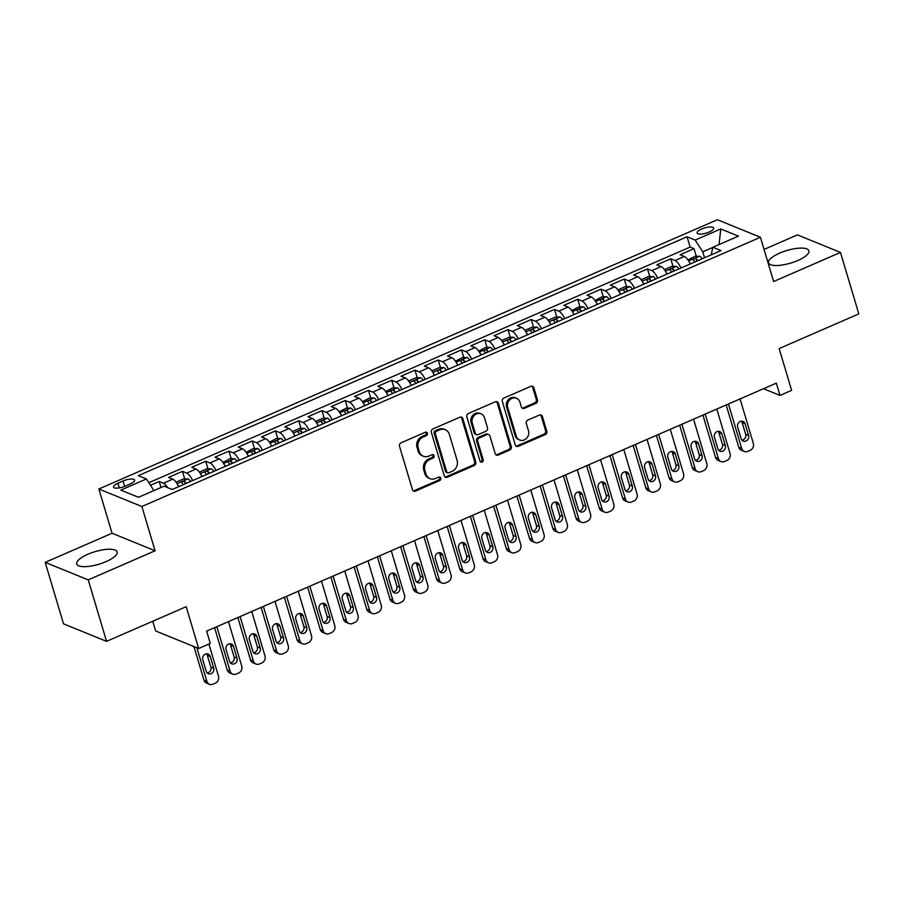 <?xml version="1.0" encoding="UTF-8"?>
<svg xmlns="http://www.w3.org/2000/svg" width="904" height="904" viewBox="0 0 904 904"><rect width="100%" height="100%" fill="white"/><g stroke="black" fill="none" stroke-linecap="round" stroke-linejoin="round"><path stroke-width="1.36" d="M427.422 433.253A1.853 1.638 112.2 0 0 425.321 432.259L401.071 442.813A2.655 2.35 112.2 0 0 399.5 446.226L412.461 489.674A2.655 2.35 112.2 0 0 415.456 491.098L439.706 480.544A1.853 1.638 112.2 0 0 439.909 477.131A1.853 1.638 112.2 0 0 438.7 477.165L435.558 478.521A8.486 7.514 112.2 0 1 430.055 478.657A8.486 7.514 112.2 0 1 425.953 473.978L424.88 470.362A8.486 7.514 112.2 0 1 429.875 459.458L433.016 458.091A1.853 1.638 112.2 0 0 433.208 454.678A1.853 1.638 112.2 0 0 432.01 454.712L428.869 456.079A8.486 7.514 112.2 0 1 423.366 456.215A8.486 7.514 112.2 0 1 419.264 451.525L418.19 447.909A8.486 7.514 112.2 0 1 423.185 437.005L426.326 435.638A1.853 1.638 112.2 0 0 427.422 433.253M423.366 456.215L422.202 455.74A8.486 7.514 112.2 0 1 418.1 451.062L417.026 447.435A8.486 7.514 112.2 0 1 422.021 436.53L425.162 435.163A1.853 1.638 112.2 0 0 425.886 432.123M413.196 490.815A2.655 2.35 112.2 0 0 414.292 490.623L438.542 480.069A1.853 1.638 112.2 0 0 439.276 477.029M430.055 478.657L428.903 478.182A8.486 7.514 112.2 0 1 424.79 473.504L423.716 469.888A8.486 7.514 112.2 0 1 428.711 458.983L431.852 457.616A1.853 1.638 112.2 0 0 432.575 454.576M779.655 253.12A21.074 6.577 -16.6 0 0 768.536 262.827A21.074 6.577 -16.6 0 0 797.803 260.51A21.074 6.577 -16.6 0 0 808.922 250.792A21.074 6.577 -16.6 0 0 779.655 253.12M87.869 554.265A21.074 6.577 -16.6 0 0 76.75 563.972A21.074 6.577 -16.6 0 0 106.017 561.644A21.074 6.577 -16.6 0 0 117.136 551.937A21.074 6.577 -16.6 0 0 87.869 554.265M701.696 229.006A8.644 2.701 -16.6 0 0 697.131 232.995A8.644 2.701 -16.6 0 0 709.143 232.034A8.644 2.701 -16.6 0 0 713.708 228.057A8.644 2.701 -16.6 0 0 701.696 229.006M535.902 403.353A2.655 2.35 112.2 0 0 537.462 399.941L533.823 387.748A2.655 2.35 112.2 0 0 530.829 386.336L503.89 398.054A2.655 2.35 112.2 0 0 502.33 401.466L515.28 444.915A2.655 2.35 112.2 0 0 518.286 446.339L545.214 434.609A2.655 2.35 112.2 0 0 546.784 431.208L542.389 416.473A2.655 2.35 112.2 0 0 539.383 415.06L527.857 420.077A2.655 2.35 112.2 0 0 526.297 423.479L528.478 430.79A7.096 6.283 112.2 0 1 526.603 438.27A7.096 6.283 112.2 0 1 519.698 440.011A7.096 6.283 112.2 0 1 516.263 436.101L507.732 407.501A7.096 6.283 112.2 0 1 509.607 400.009A7.096 6.283 112.2 0 1 516.512 398.268A7.096 6.283 112.2 0 1 519.947 402.178L521.371 406.947A2.655 2.35 112.2 0 0 524.365 408.371L535.902 403.353L534.739 402.879A2.655 2.35 112.2 0 0 536.298 399.466L532.659 387.274A2.655 2.35 112.2 0 0 531.925 386.144M88.23 579.871L155.081 550.773L112.051 533.247L45.2 562.356L88.23 579.871L106.559 641.354L186.201 606.686L198.665 648.496L210.293 643.433L206.62 631.139L776.333 383.138L779.994 395.432L791.621 390.37L779.158 348.571L858.8 313.891L840.471 252.419L797.441 234.893L764.049 249.425M155.081 550.773L141.883 506.511L760.422 237.255L773.621 281.517L840.471 252.419M462.837 418.654A2.655 2.35 112.2 0 0 459.842 417.23L432.903 428.959A2.655 2.35 112.2 0 0 431.344 432.361L444.293 475.82A2.655 2.35 112.2 0 0 447.299 477.233L474.227 465.515A2.655 2.35 112.2 0 0 475.798 462.102L462.837 418.654L461.673 418.179A2.655 2.35 112.2 0 0 460.938 417.038M468.396 413.501L495.335 401.783A2.655 2.35 112.2 0 1 498.33 403.207L511.291 446.655A2.655 2.35 112.2 0 1 509.72 450.056L498.194 455.074A2.655 2.35 112.2 0 1 495.2 453.661L489.945 436.033A2.655 2.35 112.2 0 0 486.94 434.621L479.289 437.943A2.655 2.35 112.2 0 0 477.73 441.355L483.199 459.695A1.853 1.638 112.2 0 1 480.001 461.085L466.837 416.913A2.655 2.35 112.2 0 1 468.396 413.501M106.559 641.354L63.529 623.839L45.2 562.356M696.295 256.295L694.023 248.668L680.068 254.747L684.317 256.476L675.017 260.522A10.803 3.718 66.5 0 1 680.972 268.013M673.039 266.42L670.768 258.793L656.824 264.872L661.061 266.601L651.761 270.646A10.803 3.718 66.5 0 1 657.716 278.138M649.795 276.545L647.513 268.917L633.568 274.985L637.806 276.714L628.506 280.771A10.803 3.718 66.5 0 1 634.461 288.263M626.54 286.67L624.269 279.042L610.313 285.11L614.562 286.839L605.251 290.896A10.803 3.718 66.5 0 1 611.206 298.376M603.284 296.783L601.013 289.167L587.058 295.235L591.306 296.964L582.006 301.009A10.803 3.718 66.5 0 1 587.95 308.501M580.029 306.908L577.758 299.281L563.802 305.36L568.051 307.089L558.751 311.134A10.803 3.718 66.5 0 1 564.706 318.626M556.774 317.033L554.502 309.405L540.547 315.485L544.796 317.214L535.496 321.259A10.803 3.718 66.5 0 1 541.451 328.751M533.529 327.158L531.247 319.53L517.303 325.598L521.54 327.327L512.24 331.384A10.803 3.718 66.5 0 1 518.195 338.876M510.274 337.282L508.003 329.655L494.047 335.723L498.285 337.452L488.985 341.509A10.803 3.718 66.5 0 1 494.94 348.989M487.019 347.396L484.747 339.78L470.792 345.848L475.041 347.577L465.741 351.622A10.803 3.718 66.5 0 1 471.685 359.114M463.763 357.521L461.492 349.893L447.536 355.973L451.785 357.701L442.485 361.747A10.803 3.718 66.5 0 1 448.44 369.239M440.508 367.645L438.237 360.018L424.281 366.097L428.53 367.826L419.23 371.872A10.803 3.718 66.5 0 1 425.185 379.364M417.252 377.77L414.981 370.143L401.037 376.211L405.274 377.94L395.975 381.996A10.803 3.718 66.5 0 1 401.93 389.488M394.008 387.895L391.726 380.268L377.782 386.336L382.019 388.065L372.719 392.11A10.803 3.718 66.5 0 1 378.674 399.602M370.753 398.009L368.482 390.392L354.526 396.46L358.775 398.189L349.475 402.235A10.803 3.718 66.5 0 1 355.419 409.727M347.498 408.133L345.226 400.506L331.271 406.585L335.52 408.314L326.22 412.36A10.803 3.718 66.5 0 1 332.175 419.851M324.242 418.258L321.971 410.631L308.015 416.71L312.264 418.439L302.964 422.484A10.803 3.718 66.5 0 1 308.919 429.976M300.987 428.383L298.716 420.755L284.771 426.824L289.009 428.552L279.709 432.609A10.803 3.718 66.5 0 1 285.664 440.101M277.743 438.508L275.46 430.88L261.516 436.948L265.753 438.677L256.453 442.723A10.803 3.718 66.5 0 1 262.409 450.215M254.487 448.621L252.216 440.994L238.26 447.073L242.509 448.802L233.198 452.847A10.803 3.718 66.5 0 1 239.153 460.339M231.232 458.746L228.961 451.119L215.005 457.198L219.254 458.927L209.954 462.972A10.803 3.718 66.5 0 1 215.909 470.464M207.976 468.871L205.705 461.243L191.75 467.323L195.998 469.052L186.699 473.097A10.803 3.718 66.5 0 1 192.654 480.589M184.721 478.996L182.45 471.368L168.506 477.436L172.743 479.165A10.803 3.718 66.5 0 1 178.698 486.657M125.136 486.171L130.255 483.945A8.373 2.61 -16.6 0 0 134.673 480.08A8.373 2.61 -16.6 0 0 123.046 481.007L117.927 483.233A8.373 2.61 -16.6 0 0 113.508 487.086A8.373 2.61 -16.6 0 0 125.136 486.171M141.883 506.511L98.852 488.985L717.392 219.728L760.422 237.255M694.023 248.668L690.125 247.086L687.051 236.758L138.267 475.651L146.414 478.962L153.929 490.589M687.051 236.758L695.187 240.068L720.77 228.938L738.444 236.136L712.861 247.267L721.008 250.589L172.235 489.471L164.087 486.16L138.515 497.29L120.831 490.092L146.414 478.962M160.991 487.505L159.194 481.493L163.443 483.222A10.803 3.718 66.5 0 1 167.726 487.64M182.45 471.368L186.699 473.097M205.705 461.243L209.954 462.972M228.961 451.119L233.198 452.847M252.216 440.994L256.453 442.723M275.46 430.88L279.709 432.609M298.716 420.755L302.964 422.484M321.971 410.631L326.22 412.36M345.226 400.506L349.475 402.235M368.482 390.392L372.719 392.11M391.726 380.268L395.975 381.996M414.981 370.143L419.23 371.872M438.237 360.018L442.485 361.747M461.492 349.893L465.741 351.622M484.747 339.78L488.985 341.509M508.003 329.655L512.24 331.384M531.247 319.53L535.496 321.259M554.502 309.405L558.751 311.134M577.758 299.281L582.006 301.009M601.013 289.167L605.251 290.896M624.269 279.042L628.506 280.771M647.513 268.917L651.761 270.646M670.768 258.793L675.017 260.522M690.125 247.086L148.844 482.713M159.194 481.493L150.493 485.278M712.838 247.425L702.77 251.798L704.544 257.753M152.742 621.251L155.635 630.969L198.665 648.496M112.051 533.247L98.852 488.985M763.507 388.72L779.994 395.432M201.954 476.532A10.803 3.718 -113.5 0 0 195.998 469.052M225.209 466.419A10.803 3.718 -113.5 0 0 219.254 458.927M248.453 456.294A10.803 3.718 -113.5 0 0 242.509 448.802M271.708 446.169A10.803 3.718 -113.5 0 0 265.753 438.677M294.964 436.044A10.803 3.718 -113.5 0 0 289.009 428.552M318.219 425.92A10.803 3.718 -113.5 0 0 312.264 418.439M341.475 415.806A10.803 3.718 -113.5 0 0 335.52 408.314M364.73 405.681A10.803 3.718 -113.5 0 0 358.775 398.189M387.974 395.556A10.803 3.718 -113.5 0 0 382.019 388.065M411.23 385.432A10.803 3.718 -113.5 0 0 405.274 377.94M434.485 375.318A10.803 3.718 -113.5 0 0 428.53 367.826M457.74 365.193A10.803 3.718 -113.5 0 0 451.785 357.701M480.996 355.069A10.803 3.718 -113.5 0 0 475.041 347.577M504.24 344.944A10.803 3.718 -113.5 0 0 498.285 337.452M527.495 334.819A10.803 3.718 -113.5 0 0 521.54 327.327M550.751 324.705A10.803 3.718 -113.5 0 0 544.796 317.214M574.006 314.581A10.803 3.718 -113.5 0 0 568.051 307.089M597.261 304.456A10.803 3.718 -113.5 0 0 591.306 296.964M620.506 294.331A10.803 3.718 -113.5 0 0 614.562 286.839M643.761 284.206A10.803 3.718 -113.5 0 0 637.806 276.714M667.016 274.093A10.803 3.718 -113.5 0 0 661.061 266.601M712.861 247.267L711.222 254.838M690.272 263.968A10.803 3.718 -113.5 0 0 684.317 256.476M702.77 251.798L695.187 240.068M720.77 228.938L719.064 244.566M445.039 476.95A2.655 2.35 112.2 0 0 446.135 476.758L473.063 465.04A2.655 2.35 112.2 0 0 474.634 461.628L461.673 418.179M436.429 431.242A1.853 1.638 112.2 0 0 435.332 433.626L446.7 471.764A1.853 1.638 112.2 0 0 448.802 472.758L452.113 471.323A8.486 7.514 112.2 0 0 457.108 460.418L449.344 434.349A8.486 7.514 112.2 0 0 445.231 429.671A8.486 7.514 112.2 0 0 439.728 429.807L436.429 431.242L435.265 430.767A1.853 1.638 112.2 0 0 434.169 433.152L435.332 433.626M447.593 472.792L446.44 472.317A1.853 1.638 112.2 0 1 445.536 471.3L434.169 433.152M445.231 429.671L444.079 429.197A8.486 7.514 112.2 0 0 438.576 429.332L439.728 429.807M435.265 430.767L438.576 429.332M495.934 454.791A2.655 2.35 112.2 0 0 497.03 454.61L508.556 449.582A2.655 2.35 112.2 0 0 510.127 446.18L497.166 402.732A2.655 2.35 112.2 0 0 496.432 401.591M488.657 434.575L487.493 434.101A2.655 2.35 112.2 0 0 485.776 434.146L478.126 437.468A2.655 2.35 112.2 0 0 476.566 440.881L482.035 459.221L483.199 459.695M480.374 461.741A1.853 1.638 112.2 0 0 482.035 459.221M484.487 417.75A7.096 6.283 112.2 0 0 481.064 413.84A7.096 6.283 112.2 0 0 474.148 415.58A7.096 6.283 112.2 0 0 472.283 423.061L475.289 433.14A2.655 2.35 112.2 0 0 478.284 434.564L485.934 431.242A2.655 2.35 112.2 0 0 487.493 427.829L484.487 417.75M481.064 413.84L479.9 413.365A7.096 6.283 112.2 0 0 472.984 415.106A7.096 6.283 112.2 0 0 471.12 422.597L472.283 423.061M476.566 434.609L475.402 434.135A2.655 2.35 112.2 0 1 474.125 432.666L471.12 422.597M522.105 408.088A2.655 2.35 112.2 0 0 523.213 407.896L534.739 402.879M516.512 398.268L515.359 397.794A7.096 6.283 112.2 0 0 508.443 399.534A7.096 6.283 112.2 0 0 506.568 407.026L507.732 407.501M519.698 440.011L518.534 439.536A7.096 6.283 112.2 0 1 515.099 435.626L506.568 407.026M516.014 446.045A2.655 2.35 112.2 0 0 517.122 445.864L544.05 434.135A2.655 2.35 112.2 0 0 545.62 430.733L541.225 416.009A2.655 2.35 112.2 0 0 540.49 414.868M193.964 646.586L203.965 680.113A5.401 4.78 -67.8 0 0 206.575 683.085L209.479 684.271A5.401 4.78 112.2 0 0 212.982 684.192L215.31 683.175A5.401 4.78 112.2 0 0 218.497 676.237L208.903 644.043M209.479 684.271A5.401 4.78 112.2 0 1 206.869 681.3L196.88 647.772M207.106 672.971A4.317 3.831 112.2 0 0 210.858 667.107L207.332 655.298A4.317 3.831 112.2 0 0 206.553 653.863M213.762 668.293L210.248 656.485A4.317 3.831 112.2 0 0 202.801 659.728L206.327 671.525A4.317 3.831 112.2 0 0 213.762 668.293L210.858 667.107M178.031 485.335A7.153 2.463 66.5 0 1 178.958 486.544M214.598 627.67L227.22 669.988A5.401 4.78 -67.8 0 0 229.831 672.971L232.735 674.147A5.401 4.78 112.2 0 0 236.238 674.068L238.566 673.051A5.401 4.78 112.2 0 0 241.752 666.112L228.486 621.624M232.735 674.147A5.401 4.78 112.2 0 1 230.124 671.175L216.858 626.687M176.416 482.691L176.416 482.047L183.399 479.007L188.043 478.95A7.153 2.463 66.5 0 1 190.586 481.482M230.35 662.847A4.317 3.831 112.2 0 0 234.113 656.982L230.588 645.185A4.317 3.831 112.2 0 0 229.808 643.738M186.167 483.414A7.153 2.463 -113.5 0 0 184.597 481.527C182.642 481.165 181.715 481.572 181.806 482.747A7.153 2.463 66.5 0 1 183.376 484.623M237.017 658.168L233.503 646.36A4.317 3.831 112.2 0 0 226.056 649.603L229.571 661.412A4.317 3.831 112.2 0 0 237.017 658.168L234.113 656.982M201.287 475.21A7.153 2.463 66.5 0 1 202.213 476.431M237.854 617.545L250.464 659.864A5.401 4.78 -67.8 0 0 253.086 662.847L255.99 664.033A5.401 4.78 112.2 0 0 259.493 663.943L261.821 662.937A5.401 4.78 112.2 0 0 265.008 655.988L251.741 611.499M255.99 664.033A5.401 4.78 112.2 0 1 253.38 661.05L240.114 616.562M199.671 472.566L199.671 471.922L206.654 468.893L211.299 468.826A7.153 2.463 66.5 0 1 213.841 471.368M253.606 652.722A4.317 3.831 112.2 0 0 257.357 646.857L253.843 635.06A4.317 3.831 112.2 0 0 253.063 633.614M209.423 473.289A7.153 2.463 -113.5 0 0 207.841 471.402C205.897 471.041 204.971 471.447 205.05 472.622A7.153 2.463 66.5 0 1 206.632 474.498M260.273 648.044L256.747 636.246A4.317 3.831 112.2 0 0 249.312 639.478L252.826 651.287A4.317 3.831 112.2 0 0 260.273 648.044L257.357 646.857M224.542 465.085A7.153 2.463 66.5 0 1 225.469 466.306M261.109 607.42L273.72 649.739A5.401 4.78 -67.8 0 0 276.33 652.722L279.246 653.908A5.401 4.78 112.2 0 0 282.749 653.818L285.076 652.812A5.401 4.78 112.2 0 0 288.252 645.863L274.997 601.375M279.246 653.908A5.401 4.78 112.2 0 1 276.624 650.925L263.369 606.437M222.926 462.441L229.898 458.769L234.554 458.701A7.153 2.463 66.5 0 1 237.085 461.243M276.861 642.597A4.317 3.831 112.2 0 0 280.613 636.744L277.099 624.935A4.317 3.831 112.2 0 0 276.319 623.5M232.667 463.164A7.153 2.463 -113.5 0 0 231.096 461.289C229.153 460.916 228.226 461.322 228.305 462.498A7.153 2.463 66.5 0 1 229.887 464.385M283.528 637.919L280.003 626.122A4.317 3.831 112.2 0 0 272.567 629.353L276.082 641.162A4.317 3.831 112.2 0 0 283.528 637.919L280.613 636.744M247.786 454.961A7.153 2.463 66.5 0 1 248.713 456.181M284.353 597.295L296.975 639.625A5.401 4.78 -67.8 0 0 299.586 642.597L302.49 643.784A5.401 4.78 112.2 0 0 306.004 643.704L308.32 642.687A5.401 4.78 112.2 0 0 311.507 635.749L298.241 591.25M302.49 643.784A5.401 4.78 112.2 0 1 299.879 640.8L286.624 596.312M246.182 452.316L253.154 448.644L257.809 448.576A7.153 2.463 66.5 0 1 260.341 451.119M300.117 632.484A4.317 3.831 112.2 0 0 303.868 626.619L300.354 614.81A4.317 3.831 112.2 0 0 299.574 613.375M255.922 453.04A7.153 2.463 -113.5 0 0 254.352 451.164C252.408 450.802 251.481 451.198 251.561 452.373A7.153 2.463 66.5 0 1 253.131 454.26M306.772 627.805L303.258 615.997A4.317 3.831 112.2 0 0 295.811 619.24L299.337 631.037A4.317 3.831 112.2 0 0 306.772 627.805L303.868 626.619M271.042 444.836A7.153 2.463 66.5 0 1 271.968 446.056M307.609 587.182L320.231 629.5A5.401 4.78 -67.8 0 0 322.841 632.472L325.745 633.659A5.401 4.78 112.2 0 0 329.248 633.58L331.576 632.563A5.401 4.78 112.2 0 0 334.762 625.624L321.496 581.136M325.745 633.659A5.401 4.78 112.2 0 1 323.135 630.687L309.869 586.199M269.437 442.192L276.409 438.519L281.065 438.463A7.153 2.463 66.5 0 1 283.596 440.994M323.372 622.359A4.317 3.831 112.2 0 0 327.124 616.494L323.598 604.686A4.317 3.831 112.2 0 0 322.818 603.25M279.178 442.915A7.153 2.463 -113.5 0 0 277.607 441.039C275.663 440.677 274.726 441.084 274.816 442.248A7.153 2.463 66.5 0 1 276.387 444.135M330.028 617.681L326.513 605.872A4.317 3.831 112.2 0 0 319.067 609.115L322.592 620.924A4.317 3.831 112.2 0 0 330.028 617.681L327.124 616.494M294.297 434.722A7.153 2.463 66.5 0 1 295.224 435.931M330.864 577.057L343.486 619.376A5.401 4.78 -67.8 0 0 346.096 622.359L349 623.534A5.401 4.78 112.2 0 0 352.503 623.455L354.831 622.438A5.401 4.78 112.2 0 0 358.018 615.5L344.752 571.012M349 623.534A5.401 4.78 112.2 0 1 346.39 620.562L333.124 576.074M292.681 432.078L292.681 431.434L299.665 428.394L304.309 428.338A7.153 2.463 66.5 0 1 306.851 430.869M346.627 612.234A4.317 3.831 112.2 0 0 350.379 606.369L346.853 594.572A4.317 3.831 112.2 0 0 346.074 593.126M302.433 432.801A7.153 2.463 -113.5 0 0 300.862 430.914C298.908 430.553 297.981 430.959 298.071 432.135A7.153 2.463 66.5 0 1 299.642 434.01M353.283 607.556L349.769 595.747A4.317 3.831 112.2 0 0 342.322 598.99L345.837 610.799A4.317 3.831 112.2 0 0 353.283 607.556L350.379 606.369M317.553 424.597A7.153 2.463 66.5 0 1 318.479 425.818M354.119 566.932L366.73 609.251A5.401 4.78 -67.8 0 0 369.352 612.234L372.256 613.42A5.401 4.78 112.2 0 0 375.759 613.33L378.087 612.324A5.401 4.78 112.2 0 0 381.273 605.375L368.007 560.887M372.256 613.42A5.401 4.78 112.2 0 1 369.646 610.437L356.379 565.949M315.937 421.953L315.937 421.309L322.92 418.281L327.564 418.213A7.153 2.463 66.5 0 1 330.107 420.755M369.872 602.109A4.317 3.831 112.2 0 0 373.623 596.244L370.109 584.447A4.317 3.831 112.2 0 0 369.329 583.001M325.689 422.676A7.153 2.463 -113.5 0 0 324.107 420.789C322.163 420.428 321.236 420.835 321.315 422.01A7.153 2.463 66.5 0 1 322.897 423.886M376.539 597.431L373.013 585.634A4.317 3.831 112.2 0 0 365.578 588.866L369.092 600.674A4.317 3.831 112.2 0 0 376.539 597.431L373.623 596.244M340.808 414.473A7.153 2.463 66.5 0 1 341.735 415.693M377.375 556.807L389.986 599.126A5.401 4.78 -67.8 0 0 392.596 602.109L395.511 603.296A5.401 4.78 112.2 0 0 399.014 603.205L401.342 602.2A5.401 4.78 112.2 0 0 404.517 595.25L391.262 550.762M395.511 603.296A5.401 4.78 112.2 0 1 392.89 600.312L379.635 555.824M339.192 411.828L346.164 408.156L350.82 408.088A7.153 2.463 66.5 0 1 353.351 410.631M393.127 591.984A4.317 3.831 112.2 0 0 396.879 586.131L393.364 574.322A4.317 3.831 112.2 0 0 392.585 572.887M348.944 412.552A7.153 2.463 -113.5 0 0 347.362 410.676C345.418 410.303 344.492 410.71 344.571 411.885A7.153 2.463 66.5 0 1 346.153 413.772M399.794 587.306L396.268 575.509A4.317 3.831 112.2 0 0 388.833 578.741L392.347 590.549A4.317 3.831 112.2 0 0 399.794 587.306L396.879 586.131M364.052 404.348A7.153 2.463 66.5 0 1 364.979 405.568M400.619 546.694L413.241 589.012A5.401 4.78 -67.8 0 0 415.851 591.984L418.767 593.171A5.401 4.78 112.2 0 0 422.27 593.092L424.586 592.075A5.401 4.78 112.2 0 0 427.773 585.137L414.507 540.648M418.767 593.171A5.401 4.78 112.2 0 1 416.145 590.188L402.89 545.7M362.447 401.704L369.42 398.031L374.075 397.963A7.153 2.463 66.5 0 1 376.606 400.506M416.382 581.871A4.317 3.831 112.2 0 0 420.134 576.006L416.62 564.198A4.317 3.831 112.2 0 0 415.84 562.763M372.188 402.427A7.153 2.463 -113.5 0 0 370.617 400.551C368.674 400.189 367.747 400.585 367.826 401.76A7.153 2.463 66.5 0 1 369.397 403.647M423.038 577.193L419.524 565.384A4.317 3.831 112.2 0 0 412.077 568.627L415.603 580.424A4.317 3.831 112.2 0 0 423.038 577.193L420.134 576.006M387.307 394.223A7.153 2.463 66.5 0 1 388.234 395.443M423.874 536.569L436.496 578.888A5.401 4.78 -67.8 0 0 439.107 581.871L442.011 583.046A5.401 4.78 112.2 0 0 445.514 582.967L447.842 581.95A5.401 4.78 112.2 0 0 451.028 575.012L437.762 530.524M442.011 583.046A5.401 4.78 112.2 0 1 439.4 580.074L426.134 535.586M385.703 391.579L392.675 387.906L397.331 387.85A7.153 2.463 66.5 0 1 399.862 390.381M439.638 571.746A4.317 3.831 112.2 0 0 443.389 565.881L439.864 554.073A4.317 3.831 112.2 0 0 439.084 552.638M395.443 392.302A7.153 2.463 -113.5 0 0 393.873 390.426C391.929 390.065 390.991 390.471 391.082 391.647A7.153 2.463 66.5 0 1 392.652 393.522M446.293 567.068L442.779 555.259A4.317 3.831 112.2 0 0 435.332 558.502L438.858 570.311A4.317 3.831 112.2 0 0 446.293 567.068L443.389 565.881M410.563 384.11A7.153 2.463 66.5 0 1 411.489 385.319M447.13 526.444L459.752 568.763A5.401 4.78 -67.8 0 0 462.362 571.746L465.266 572.933A5.401 4.78 112.2 0 0 468.769 572.842L471.097 571.825A5.401 4.78 112.2 0 0 474.284 564.887L461.017 520.399M465.266 572.933A5.401 4.78 112.2 0 1 462.656 569.949L449.39 525.461M408.947 381.465L408.947 380.821L415.93 377.782L420.575 377.725A7.153 2.463 66.5 0 1 423.117 380.256M462.893 561.621A4.317 3.831 112.2 0 0 466.645 555.757L463.119 543.959A4.317 3.831 112.2 0 0 462.339 542.513M418.699 382.189A7.153 2.463 -113.5 0 0 417.128 380.301C415.185 379.94 414.247 380.347 414.337 381.522A7.153 2.463 66.5 0 1 415.908 383.398M469.549 556.943L466.035 545.135A4.317 3.831 112.2 0 0 458.588 548.378L462.113 560.186A4.317 3.831 112.2 0 0 469.549 556.943L466.645 555.757M433.818 373.985A7.153 2.463 66.5 0 1 434.745 375.205M470.385 516.32L482.996 558.638A5.401 4.78 -67.8 0 0 485.617 561.621L488.522 562.808A5.401 4.78 112.2 0 0 492.025 562.717L494.352 561.712A5.401 4.78 112.2 0 0 497.539 554.762L484.273 510.274M488.522 562.808A5.401 4.78 112.2 0 1 485.911 559.825L472.645 515.337M432.202 371.341L432.202 370.696L439.186 367.668L443.83 367.6A7.153 2.463 66.5 0 1 446.373 370.143M486.137 551.496A4.317 3.831 112.2 0 0 489.9 545.643L486.375 533.835A4.317 3.831 112.2 0 0 485.595 532.399M441.954 372.064A7.153 2.463 -113.5 0 0 440.372 370.177C438.429 369.815 437.502 370.222 437.592 371.397A7.153 2.463 66.5 0 1 439.163 373.273M492.804 546.818L489.279 535.021A4.317 3.831 112.2 0 0 481.843 538.253L485.358 550.061A4.317 3.831 112.2 0 0 492.804 546.818L489.9 545.643M457.074 363.86A7.153 2.463 66.5 0 1 458 365.08M493.64 506.195L506.251 548.513A5.401 4.78 -67.8 0 0 508.862 551.496L511.777 552.683A5.401 4.78 112.2 0 0 515.28 552.593L517.608 551.587A5.401 4.78 112.2 0 0 520.783 544.637L507.528 500.149M511.777 552.683A5.401 4.78 112.2 0 1 509.167 549.7L495.9 505.212M455.458 361.216L462.43 357.543L467.085 357.476A7.153 2.463 66.5 0 1 469.628 360.018M509.393 541.383A4.317 3.831 112.2 0 0 513.144 535.518L509.63 523.71A4.317 3.831 112.2 0 0 508.85 522.275M465.21 361.939A7.153 2.463 -113.5 0 0 463.628 360.063C461.684 359.69 460.757 360.097 460.837 361.272A7.153 2.463 66.5 0 1 462.419 363.159M516.06 536.705L512.534 524.896A4.317 3.831 112.2 0 0 505.099 528.139L508.613 539.937A4.317 3.831 112.2 0 0 516.06 536.705L513.144 535.518M480.318 353.735A7.153 2.463 66.5 0 1 481.244 354.956M516.896 496.081L529.507 538.4A5.401 4.78 -67.8 0 0 532.117 541.372L535.032 542.558A5.401 4.78 112.2 0 0 538.535 542.479L540.852 541.462A5.401 4.78 112.2 0 0 544.038 534.524L530.784 490.036M535.032 542.558A5.401 4.78 112.2 0 1 532.411 539.575L519.156 495.087M478.713 351.091L485.685 347.418L490.341 347.351A7.153 2.463 66.5 0 1 492.872 349.893M532.648 531.258A4.317 3.831 112.2 0 0 536.4 525.393L532.885 513.585A4.317 3.831 112.2 0 0 532.106 512.15M488.454 351.814A7.153 2.463 -113.5 0 0 486.883 349.938C484.939 349.577 484.013 349.984 484.092 351.147A7.153 2.463 66.5 0 1 485.663 353.035M539.304 526.58L535.789 514.771A4.317 3.831 112.2 0 0 528.354 518.015L531.868 529.812A4.317 3.831 112.2 0 0 539.304 526.58L536.4 525.393M503.573 343.61A7.153 2.463 66.5 0 1 504.5 344.831M540.14 485.956L552.762 528.275A5.401 4.78 -67.8 0 0 555.372 531.258L558.276 532.433A5.401 4.78 112.2 0 0 561.779 532.354L564.107 531.337A5.401 4.78 112.2 0 0 567.294 524.399L554.028 479.911M558.276 532.433A5.401 4.78 112.2 0 1 555.666 529.462L542.4 484.973M501.969 340.977L501.969 340.333L508.941 337.294L513.596 337.237A7.153 2.463 66.5 0 1 516.127 339.768M555.903 521.133A4.317 3.831 112.2 0 0 559.655 515.269L556.141 503.46A4.317 3.831 112.2 0 0 555.361 502.025M511.709 341.689A7.153 2.463 -113.5 0 0 510.138 339.814C508.195 339.452 507.257 339.859 507.347 341.034A7.153 2.463 66.5 0 1 508.918 342.91M562.559 516.455L559.045 504.647A4.317 3.831 112.2 0 0 551.598 507.89L555.124 519.698A4.317 3.831 112.2 0 0 562.559 516.455L559.655 515.269M526.829 333.497A7.153 2.463 66.5 0 1 527.755 334.706M563.395 475.832L576.017 518.15A5.401 4.78 -67.8 0 0 578.628 521.133L581.532 522.32A5.401 4.78 112.2 0 0 585.035 522.229L587.363 521.212A5.401 4.78 112.2 0 0 590.549 514.274L577.283 469.786M581.532 522.32A5.401 4.78 112.2 0 1 578.922 519.337L565.655 474.849M525.224 330.853L525.224 330.209L532.196 327.169L536.84 327.112A7.153 2.463 66.5 0 1 539.383 329.655M579.159 511.009A4.317 3.831 112.2 0 0 582.91 505.144L579.385 493.347A4.317 3.831 112.2 0 0 578.605 491.9M534.965 331.576A7.153 2.463 -113.5 0 0 533.394 329.689C531.45 329.327 530.512 329.734 530.603 330.909A7.153 2.463 66.5 0 1 532.173 332.785M585.815 506.33L582.3 494.522A4.317 3.831 112.2 0 0 574.854 497.765L578.379 509.573A4.317 3.831 112.2 0 0 585.815 506.33L582.91 505.144M550.084 323.372A7.153 2.463 66.5 0 1 551.011 324.592M586.651 465.707L599.262 508.025A5.401 4.78 -67.8 0 0 601.883 511.009L604.787 512.195A5.401 4.78 112.2 0 0 608.29 512.105L610.618 511.099A5.401 4.78 112.2 0 0 613.805 504.149L600.538 459.661M604.787 512.195A5.401 4.78 112.2 0 1 602.177 509.212L588.911 464.724M548.468 320.728L548.468 320.084L555.452 317.055L560.096 316.988A7.153 2.463 66.5 0 1 562.638 319.53M602.403 500.884A4.317 3.831 112.2 0 0 606.166 495.03L602.64 483.222A4.317 3.831 112.2 0 0 601.861 481.787M558.22 321.451A7.153 2.463 -113.5 0 0 556.649 319.564C554.694 319.202 553.768 319.609 553.858 320.784A7.153 2.463 66.5 0 1 555.429 322.66M609.07 496.206L605.544 484.408A4.317 3.831 112.2 0 0 598.109 487.64L601.623 499.449A4.317 3.831 112.2 0 0 609.07 496.206L606.166 495.03M573.339 313.247A7.153 2.463 66.5 0 1 574.266 314.468M609.906 455.582L622.517 497.912A5.401 4.78 -67.8 0 0 625.127 500.884L628.043 502.07A5.401 4.78 112.2 0 0 631.546 501.98L633.874 500.974A5.401 4.78 112.2 0 0 637.049 494.025L623.794 449.537M628.043 502.07A5.401 4.78 112.2 0 1 625.432 499.087L612.166 454.599M571.723 310.603L578.696 306.931L583.351 306.863A7.153 2.463 66.5 0 1 585.894 309.405M625.658 490.77A4.317 3.831 112.2 0 0 629.41 484.906L625.896 473.097A4.317 3.831 112.2 0 0 625.116 471.662M581.475 311.326A7.153 2.463 -113.5 0 0 579.893 309.45C577.95 309.089 577.023 309.484 577.102 310.66A7.153 2.463 66.5 0 1 578.684 312.547M632.325 486.092L628.8 474.284A4.317 3.831 112.2 0 0 621.364 477.527L624.879 489.324A4.317 3.831 112.2 0 0 632.325 486.092L629.41 484.906M596.595 303.122A7.153 2.463 66.5 0 1 597.51 304.343M633.162 445.469L645.772 487.787A5.401 4.78 -67.8 0 0 648.383 490.759L651.298 491.945A5.401 4.78 112.2 0 0 654.801 491.866L657.118 490.849A5.401 4.78 112.2 0 0 660.304 483.911L647.049 439.423M651.298 491.945A5.401 4.78 112.2 0 1 648.676 488.974L635.422 444.474M594.979 300.478L601.951 296.806L606.607 296.738A7.153 2.463 66.5 0 1 609.138 299.281M648.914 480.645A4.317 3.831 112.2 0 0 652.665 474.781L649.151 462.972A4.317 3.831 112.2 0 0 648.371 461.537M604.719 301.202A7.153 2.463 -113.5 0 0 603.149 299.326C601.205 298.964 600.279 299.371 600.358 300.535A7.153 2.463 66.5 0 1 601.928 302.422M655.569 475.967L652.055 464.159A4.317 3.831 112.2 0 0 644.62 467.402L648.134 479.199A4.317 3.831 112.2 0 0 655.569 475.967L652.665 474.781M619.839 292.998A7.153 2.463 66.5 0 1 620.765 294.218M656.406 435.344L669.028 477.662A5.401 4.78 -67.8 0 0 671.638 480.645L674.542 481.821A5.401 4.78 112.2 0 0 678.045 481.742L680.373 480.725A5.401 4.78 112.2 0 0 683.56 473.786L670.293 429.298M674.542 481.821A5.401 4.78 112.2 0 1 671.932 478.849L658.666 434.361M618.234 290.365L618.234 289.721L625.206 286.681L629.862 286.624A7.153 2.463 66.5 0 1 632.393 289.156M672.169 470.521A4.317 3.831 112.2 0 0 675.921 464.656L672.406 452.859A4.317 3.831 112.2 0 0 671.627 451.412M627.975 291.088A7.153 2.463 -113.5 0 0 626.404 289.201C624.461 288.839 623.523 289.246 623.613 290.421A7.153 2.463 66.5 0 1 625.184 292.297M678.825 465.842L675.311 454.034A4.317 3.831 112.2 0 0 667.864 457.277L671.389 469.086A4.317 3.831 112.2 0 0 678.825 465.842L675.921 464.656M643.094 282.884A7.153 2.463 66.5 0 1 644.021 284.093M679.661 425.219L692.283 467.537A5.401 4.78 -67.8 0 0 694.894 470.521L697.798 471.707A5.401 4.78 112.2 0 0 701.301 471.617L703.628 470.6A5.401 4.78 112.2 0 0 706.815 463.662L693.549 419.173M697.798 471.707A5.401 4.78 112.2 0 1 695.187 468.724L681.921 424.236M641.49 280.24L641.49 279.596L648.462 276.556L653.117 276.5A7.153 2.463 66.5 0 1 655.649 279.042M695.425 460.396A4.317 3.831 112.2 0 0 699.176 454.531L695.651 442.734A4.317 3.831 112.2 0 0 694.871 441.288M651.23 280.963A7.153 2.463 -113.5 0 0 649.66 279.076C647.716 278.714 646.778 279.121 646.869 280.296A7.153 2.463 66.5 0 1 648.439 282.172M702.08 455.718L698.566 443.921A4.317 3.831 112.2 0 0 691.119 447.152L694.645 458.961A4.317 3.831 112.2 0 0 702.08 455.718L699.176 454.531M666.35 272.759A7.153 2.463 66.5 0 1 667.276 273.98M702.916 415.094L715.527 457.413A5.401 4.78 -67.8 0 0 718.149 460.396L721.053 461.582A5.401 4.78 112.2 0 0 724.556 461.492L726.884 460.486A5.401 4.78 112.2 0 0 730.07 453.537L716.804 409.049M721.053 461.582A5.401 4.78 112.2 0 1 718.443 458.599L705.176 414.111M664.734 270.115L664.734 269.471L671.717 266.443L676.361 266.375A7.153 2.463 66.5 0 1 678.904 268.917M718.669 450.271A4.317 3.831 112.2 0 0 722.432 444.418L718.906 432.609A4.317 3.831 112.2 0 0 718.126 431.174M674.486 270.838A7.153 2.463 -113.5 0 0 672.915 268.951C670.96 268.59 670.034 268.996 670.124 270.172A7.153 2.463 66.5 0 1 671.695 272.047M725.336 445.593L721.81 433.796A4.317 3.831 112.2 0 0 714.375 437.027L717.889 448.836A4.317 3.831 112.2 0 0 725.336 445.593L722.432 444.418M689.605 262.635A7.153 2.463 66.5 0 1 690.532 263.855M726.172 404.969L738.783 447.299A5.401 4.78 -67.8 0 0 741.404 450.271L744.308 451.458A5.401 4.78 112.2 0 0 747.811 451.367L750.139 450.361A5.401 4.78 112.2 0 0 753.326 443.412L740.06 398.924M744.308 451.458A5.401 4.78 112.2 0 1 741.698 448.474L728.432 403.986M687.989 259.99L694.973 256.318L699.617 256.25A7.153 2.463 66.5 0 1 702.159 258.793M741.924 440.158A4.317 3.831 112.2 0 0 745.676 434.293L742.161 422.484A4.317 3.831 112.2 0 0 741.382 421.049M697.741 260.714A7.153 2.463 -113.5 0 0 696.159 258.838C694.215 258.476 693.289 258.872 693.368 260.047A7.153 2.463 66.5 0 1 694.95 261.934M748.591 435.479L745.065 423.671A4.317 3.831 112.2 0 0 737.63 426.914L741.144 438.711A4.317 3.831 112.2 0 0 748.591 435.479L745.676 434.293M172.743 479.165L163.443 483.222M119.317 487.9L117.927 483.233M124.639 486.375L123.046 481.007M422.021 436.53L423.185 437.005M417.026 447.435L418.19 447.909M418.1 451.062L419.264 451.525M431.852 457.616L433.016 458.091M428.711 458.983L429.875 459.458M423.716 469.888L424.88 470.362M424.79 473.504L425.953 473.978M438.542 480.069L439.706 480.544M414.292 490.623L415.456 491.098M425.162 435.163L426.326 435.638M474.634 461.628L475.798 462.102M473.063 465.04L474.227 465.515M446.135 476.758L447.299 477.233M445.536 471.3L446.7 471.764M497.166 402.732L498.33 403.207M510.127 446.18L511.291 446.655M508.556 449.582L509.72 450.056M497.03 454.61L498.194 455.074M485.776 434.146L486.94 434.621M478.126 437.468L479.289 437.943M476.566 440.881L477.73 441.355M474.125 432.666L475.289 433.14M523.213 407.896L524.365 408.371M515.099 435.626L516.263 436.101M541.225 416.009L542.389 416.473M545.62 430.733L546.784 431.208M544.05 434.135L545.214 434.609M517.122 445.864L518.286 446.339M532.659 387.274L533.823 387.748M536.298 399.466L537.462 399.941M206.869 681.3L203.965 680.113M207.332 655.298L210.248 656.485M230.124 671.175L227.22 669.988M187.93 478.95L177.071 483.674M230.588 645.185L233.503 646.36M185.263 483.798L184.597 481.527M253.38 661.05L250.464 659.864M211.186 468.826L200.326 473.549M253.843 635.06L256.747 636.246M208.519 473.673L207.841 471.402M276.624 650.925L273.72 649.739M234.441 458.701L223.582 463.424M277.099 624.935L280.003 626.122M231.774 463.56L231.096 461.289M299.879 640.8L296.975 639.625M257.685 448.576L246.837 453.311M300.354 614.81L303.258 615.997M255.03 453.435L254.352 451.164M323.135 630.687L320.231 629.5M280.941 438.463L270.093 443.186M323.598 604.686L326.513 605.872M278.285 443.31L277.607 441.039M346.39 620.562L343.486 619.376M304.196 428.338L293.337 433.061M346.853 594.572L349.769 595.747M301.541 433.185L300.862 430.914M369.646 610.437L366.73 609.251M327.451 418.213L316.592 422.936M370.109 584.447L373.013 585.634M324.785 423.061L324.107 420.789M392.89 600.312L389.986 599.126M350.707 408.088L339.847 412.812M393.364 574.322L396.268 575.509M348.04 412.947L347.362 410.676M416.145 590.188L413.241 589.012M373.962 397.963L363.103 402.698M416.62 564.198L419.524 565.384M371.295 402.822L370.617 400.551M439.4 580.074L436.496 578.888M397.206 387.85L386.358 392.573M439.864 554.073L442.779 555.259M394.551 392.698L393.873 390.426M462.656 569.949L459.752 568.763M420.462 377.725L409.602 382.448M463.119 543.959L466.035 545.135M417.806 382.573L417.128 380.301M485.911 559.825L482.996 558.638M443.717 367.6L432.858 372.324M486.375 533.835L489.279 535.021M441.05 372.448L440.372 370.177M509.167 549.7L506.251 548.513M466.972 357.476L456.113 362.199M509.63 523.71L512.534 524.896M464.306 362.334L463.628 360.063M532.411 539.575L529.507 538.4M490.228 347.351L479.369 352.085M532.885 513.585L535.789 514.771M487.561 352.21L486.883 349.938M555.666 529.462L552.762 528.275M513.472 337.237L502.624 341.961M556.141 503.46L559.045 504.647M510.816 342.085L510.138 339.814M578.922 519.337L576.017 518.15M536.727 327.112L525.868 331.836M579.385 493.347L582.3 494.522M534.072 331.96L533.394 329.689M602.177 509.212L599.262 508.025M559.983 316.988L549.123 321.711M602.64 483.222L605.544 484.408M557.316 321.835L556.649 319.564M625.432 499.087L622.517 497.912M583.238 306.863L572.379 311.597M625.896 473.097L628.8 474.284M580.571 311.722L579.893 309.45M648.676 488.974L645.772 487.787M606.494 296.738L595.634 301.473M649.151 462.972L652.055 464.159M603.827 301.597L603.149 299.326M671.932 478.849L669.028 477.662M629.738 286.624L618.89 291.348M672.406 452.859L675.311 454.034M627.082 291.472L626.404 289.201M695.187 468.724L692.283 467.537M652.993 276.5L642.134 281.223M695.651 442.734L698.566 443.921M650.338 281.347L649.66 279.076M718.443 458.599L715.527 457.413M676.249 266.375L665.389 271.098M718.906 432.609L721.81 433.796M673.582 271.223L672.915 268.951M741.698 448.474L738.783 447.299M699.504 256.25L688.645 260.985M742.161 422.484L745.065 423.671M696.837 261.109L696.159 258.838"/></g></svg>
